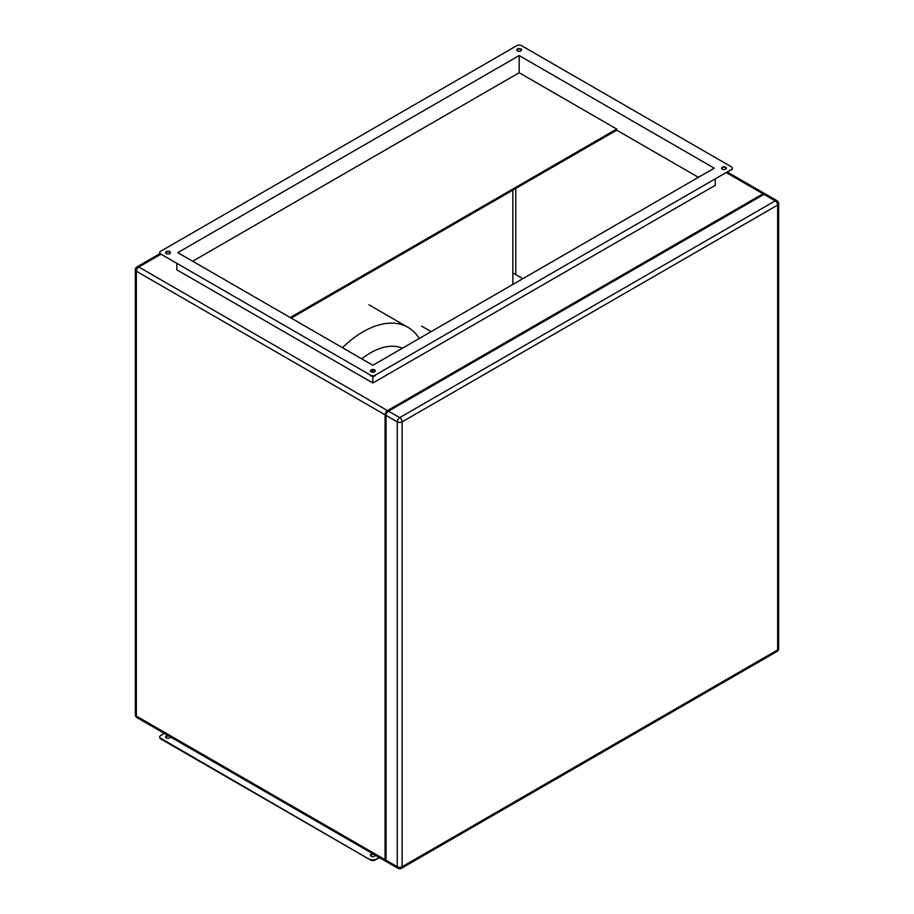 <?xml version="1.0" encoding="UTF-8"?>
<svg xmlns="http://www.w3.org/2000/svg" width="914" height="914" viewBox="0 0 914 914"><rect width="100%" height="100%" fill="white"/><g stroke="black" fill="none" stroke-linecap="round" stroke-linejoin="round"><path stroke-width="1.37" d="M419.24 338.5A89.652 51.767 120 0 0 407.952 327.326A89.652 51.767 120 0 0 363.121 331.759A89.652 51.767 120 0 0 342.453 347.697M402.411 348.211A68.973 39.816 120 0 0 370.433 352.884A68.973 39.816 120 0 0 361.716 358.825M522.831 278.69L513.325 273.195M431.145 331.622L421.64 326.138M388.484 411.163L399.704 417.629L775.209 200.84A3.45 1.988 -60 0 1 776.934 200.669L765.715 194.191A3.45 1.988 120 0 0 763.99 194.362L387.502 411.723A2.068 1.2 -60 0 0 386.039 414.259A2.068 1.2 -60 0 1 387.502 411.723L388.484 411.163A3.45 1.988 120 0 0 386.039 415.379L386.039 860.245A3.45 1.988 120 0 0 386.759 861.822L397.978 868.3A3.45 1.988 -60 0 1 397.259 866.723L397.259 421.857L386.039 415.379L386.039 414.259L386.039 415.379M370.513 855.458A2.411 1.394 180 0 1 374.203 854.579M375.288 855.207A2.411 1.394 180 0 1 373.78 856.475A2.411 1.394 180 0 1 371.164 856.167A2.411 1.394 180 0 1 370.467 855.173A2.411 1.394 180 0 1 372.832 853.779M165.685 737.21A2.411 1.394 180 0 1 169.387 736.33M170.472 736.947A2.411 1.394 180 0 1 168.953 738.215A2.411 1.394 180 0 1 166.348 737.906A2.411 1.394 180 0 1 165.64 736.924A2.411 1.394 180 0 1 168.005 735.53M725.705 167.193A2.411 1.394 0 0 0 723.077 166.885A2.411 1.394 0 0 0 721.592 168.176A2.411 1.394 0 0 0 722.289 169.159A2.411 1.394 0 0 0 724.928 169.467A2.411 1.394 0 0 0 726.413 168.176A2.411 1.394 0 0 0 725.705 167.193M726.367 168.462A2.411 1.394 0 0 0 725.705 167.753A2.411 1.394 0 0 0 723.305 167.399A2.411 1.394 0 0 0 721.637 168.462M520.889 48.933A2.411 1.394 0 0 0 518.249 48.636A2.411 1.394 0 0 0 516.764 49.927A2.411 1.394 0 0 0 517.473 50.91A2.411 1.394 0 0 0 520.1 51.207A2.411 1.394 0 0 0 521.597 49.927A2.411 1.394 0 0 0 520.889 48.933M521.54 50.201A2.411 1.394 0 0 0 520.889 49.505A2.411 1.394 0 0 0 518.489 49.15A2.411 1.394 0 0 0 516.81 50.201M169.764 251.658A2.411 1.394 0 0 0 167.125 251.35A2.411 1.394 0 0 0 165.64 252.641A2.411 1.394 0 0 0 166.348 253.624A2.411 1.394 0 0 0 168.976 253.932A2.411 1.394 0 0 0 170.472 252.641A2.411 1.394 0 0 0 169.764 251.658M170.415 252.927A2.411 1.394 0 0 0 169.764 252.218A2.411 1.394 0 0 0 167.365 251.876A2.411 1.394 0 0 0 165.685 252.927M374.58 369.907A2.411 1.394 0 0 0 371.952 369.61A2.411 1.394 0 0 0 370.467 370.901A2.411 1.394 0 0 0 371.164 371.884A2.411 1.394 0 0 0 373.803 372.181A2.411 1.394 0 0 0 375.288 370.901A2.411 1.394 0 0 0 374.58 369.907M375.243 371.175A2.411 1.394 0 0 0 374.58 370.478A2.411 1.394 0 0 0 372.181 370.124A2.411 1.394 0 0 0 370.513 371.175M176.836 263.906L176.836 269.813L372.878 383L715.228 185.348L715.228 179.441M372.878 370.067L372.878 372.295M372.878 376.271L372.878 383M291.189 318.106L616.71 130.165L616.71 129.045L290.218 317.546M616.71 129.045L519.175 72.732L192.683 261.233M386.336 861.422A3.45 1.988 -60 0 1 385.788 861.262A3.45 1.988 -60 0 1 385.068 859.686L385.068 414.819A3.45 1.988 -60 0 1 387.502 410.592L763.019 193.802A3.45 1.988 -60 0 1 764.744 193.631A3.45 1.988 -60 0 1 765.155 194.031M519.175 55.56L177.807 252.641L372.878 365.269L714.245 168.176L519.175 55.56L519.175 72.732M616.71 130.165L698.399 177.327M160.738 254.046L370.433 375.117A3.45 1.988 0 0 0 375.311 375.117L731.314 169.581A3.45 1.988 0 0 0 732.331 168.176A3.45 1.988 0 0 0 731.314 166.771L521.62 45.7A3.45 1.988 0 0 0 516.741 45.7L160.738 251.236A3.45 1.988 0 0 0 159.733 252.641A3.45 1.988 0 0 0 160.738 254.046L370.433 375.117M379.424 857.595L375.311 859.96A3.45 1.988 180 0 1 370.433 859.96L160.738 738.9A3.45 1.988 180 0 1 159.733 737.484A3.45 1.988 180 0 1 159.767 737.21M375.311 375.117L731.314 169.581M375.311 375.688A3.45 1.988 180 0 1 370.433 375.688M160.738 254.618A3.45 1.988 180 0 1 159.733 253.201A3.45 1.988 180 0 1 159.767 252.927M732.297 168.462A3.45 1.988 180 0 1 732.331 168.736A3.45 1.988 180 0 1 731.314 170.153M378.933 857.309L375.311 859.96M370.433 859.96L160.738 738.329A3.45 1.988 0 0 1 159.733 736.924A3.45 1.988 0 0 1 160.738 735.519L164.36 733.428M370.433 859.4A3.45 1.988 0 0 0 375.311 859.4M776.934 200.669A3.45 3.45 0 0 1 778.659 203.651A3.45 1.988 180 0 1 777.643 205.056L402.137 421.857L402.137 866.723L777.643 649.923L777.643 205.056A3.45 1.988 60 0 0 775.209 200.84L763.99 194.362M386.039 860.245L397.259 866.723A3.45 1.988 180 0 0 402.137 866.723A3.45 1.988 60 0 1 401.417 868.3A3.45 3.45 0 0 1 397.978 868.3M397.259 421.857A3.45 1.988 -60 0 1 399.704 417.629A3.45 1.988 60 0 1 402.137 421.857A3.45 1.988 180 0 1 397.259 421.857M778.659 203.651L778.659 648.517A3.45 1.988 180 0 1 777.643 649.923A3.45 1.988 60 0 1 776.934 651.499L401.417 868.3M160.51 254.469L138.791 267.002A3.45 1.988 -120 0 0 137.066 266.831A3.45 3.45 0 0 0 135.341 269.813L135.341 714.679A3.45 1.988 0 0 0 136.357 716.085L385.068 859.686M385.068 414.819L136.357 271.23A3.45 1.988 180 0 1 135.341 269.813M387.502 410.592L138.791 267.002A3.45 1.988 -60 0 0 136.357 271.23L136.357 716.085A3.45 1.988 -60 0 0 137.066 717.673A3.45 3.45 0 0 1 135.341 714.679M763.019 193.802L726.687 172.826M512.834 190.135L512.834 284.46M515.77 274.611L515.77 188.444M160.738 738.329L160.738 738.9M368.936 304.796L407.952 327.326M776.934 651.499A3.45 3.45 0 0 0 778.659 648.517M159.836 253.692L137.066 266.831M385.788 861.262L137.066 717.673M764.744 193.631L727.693 172.243M722.666 169.341L721.991 168.941M517.85 51.081L517.164 50.693"/></g></svg>
